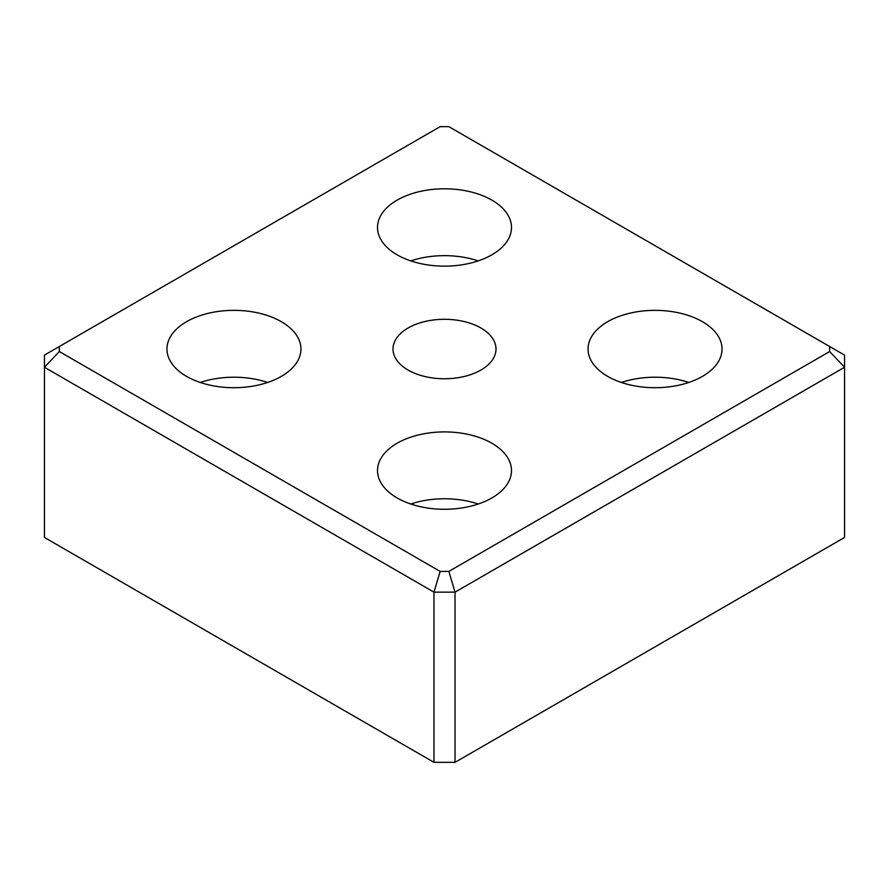 <?xml version="1.0" encoding="UTF-8"?>
<svg xmlns="http://www.w3.org/2000/svg" width="889" height="889" viewBox="0 0 889 889"><rect width="100%" height="100%" fill="white"/><g stroke="black" fill="none" stroke-linecap="round" stroke-linejoin="round"><path stroke-width="1.33" d="M829.659 351.544L448.856 571.405L455.024 592.152L844.55 367.268L829.659 351.544L829.659 346.51L844.55 355.111L844.55 537.456L455.024 762.34L455.024 592.152L433.976 592.152L440.144 571.405L59.341 351.544L59.341 346.51L440.144 126.66L448.856 126.66L829.659 346.51M59.341 351.544L44.45 367.268L433.976 592.152L433.976 762.34L44.45 537.456L44.45 355.111L59.341 346.51M448.856 571.405L440.144 571.405M433.976 762.34L455.024 762.34M397.127 254.821A66.997 38.683 180 0 1 377.503 227.473A66.997 38.683 180 0 1 444.5 188.79A66.997 38.683 180 0 1 511.497 227.473A66.997 38.683 180 0 1 470.137 263.2A66.997 38.683 180 0 1 397.127 254.821M397.127 497.94A66.997 38.683 180 0 1 377.503 470.592A66.997 38.683 180 0 1 444.5 431.91A66.997 38.683 180 0 1 511.497 470.592A66.997 38.683 180 0 1 470.137 506.33A66.997 38.683 180 0 1 397.127 497.94M607.676 376.38A66.997 38.683 180 0 1 588.051 349.033A66.997 38.683 180 0 1 655.049 310.35A66.997 38.683 180 0 1 722.046 349.033A66.997 38.683 180 0 1 680.696 384.77A66.997 38.683 180 0 1 607.676 376.38M186.568 376.38A66.997 38.683 180 0 1 166.954 349.033A66.997 38.683 180 0 1 233.951 310.35A66.997 38.683 180 0 1 300.949 349.033A66.997 38.683 180 0 1 259.588 384.77A66.997 38.683 180 0 1 186.568 376.38M408.084 370.057A51.495 29.726 180 0 1 393.005 349.033A51.495 29.726 180 0 1 444.5 319.295A51.495 29.726 180 0 1 495.995 349.033A51.495 29.726 180 0 1 464.202 376.492A51.495 29.726 180 0 1 408.084 370.057M267.656 382.459A66.997 38.683 0 0 0 200.247 382.459M688.753 382.459A66.997 38.683 0 0 0 621.344 382.459M478.204 504.019A66.997 38.683 0 0 0 410.796 504.019M478.204 260.899A66.997 38.683 0 0 0 410.796 260.899"/></g></svg>
